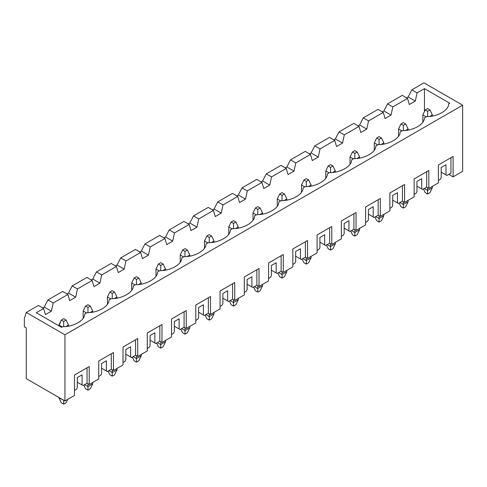 <?xml version="1.0" encoding="UTF-8"?>
<svg xmlns="http://www.w3.org/2000/svg" width="487" height="487" viewBox="0 0 487 487"><rect width="100%" height="100%" fill="white"/><g stroke="black" fill="none" stroke-linecap="round" stroke-linejoin="round"><path stroke-width="0.73" d="M68.478 325.03L68.478 326.132L68.478 325.03L65.952 326.485L68.478 325.03L66.086 320.062L63.7 318.687L61.313 320.062L63.7 321.444L66.086 320.062L63.7 321.444L61.313 320.062L58.927 325.797L58.927 325.03L62.269 326.96L58.927 325.03L61.313 320.062L63.7 318.687L66.086 320.062L68.478 325.03M58.927 397.818L63.986 400.411L58.927 397.818L61.313 402.779L58.927 397.818M66.086 402.779L63.7 404.161L61.313 402.779L63.7 404.161L63.7 400.576L63.7 404.161L66.086 402.779L67.742 399.346L66.086 402.779M63.7 326.661L63.7 321.444L63.7 326.661M92.737 311.023L92.737 312.124L92.737 311.023L90.211 312.477L92.737 311.023L90.351 306.061L87.958 304.679L85.572 306.061L87.958 307.437L90.351 306.061L87.958 307.437L85.572 306.061L83.186 311.023L83.186 318.261L83.186 311.023L86.528 312.952L83.186 311.023L85.572 306.061L87.958 304.679L90.351 306.061L92.737 311.023M92.737 382.435L92.737 383.811L92.737 382.435M87.958 386.568L87.958 383.756L87.958 386.568L92.737 383.811L90.351 388.772L87.958 390.154L85.572 388.772L83.807 385.107L85.572 388.772L87.958 390.154L87.958 386.568L84.616 384.639L87.958 386.568L87.958 390.154L90.351 388.772L92.737 383.811L87.958 386.568M87.958 312.654L87.958 307.437L87.958 312.654M116.996 297.015L116.996 298.117L116.996 297.015L114.469 298.476L116.996 297.015L114.609 292.054L112.223 290.672L109.831 292.054L112.223 293.43L114.609 292.054L112.223 293.43L109.831 292.054L107.444 297.015L107.444 304.259L107.444 297.015L110.786 298.945L107.444 297.015L109.831 292.054L112.223 290.672L114.609 292.054L116.996 297.015M116.996 368.428L116.996 369.803L116.996 368.428M112.223 372.561L112.223 369.749L112.223 372.561L116.996 369.803L114.609 374.771L112.223 376.147L109.831 374.771L108.065 371.1L109.831 374.771L112.223 376.147L112.223 372.561L108.875 370.631L112.223 372.561L112.223 376.147L114.609 374.771L116.996 369.803L112.223 372.561M112.223 298.647L112.223 293.43L112.223 298.647M141.254 283.008L141.254 284.11L141.254 283.008L138.728 284.469L141.254 283.008L138.868 278.047L136.482 276.671L134.089 278.047L136.482 279.422L138.868 278.047L136.482 279.422L134.089 278.047L131.703 283.008L131.703 290.252L131.703 283.008L135.045 284.938L131.703 283.008L134.089 278.047L136.482 276.671L138.868 278.047L141.254 283.008M141.254 354.42L141.254 355.796L141.254 354.42M136.482 358.554L136.482 355.741L136.482 358.554L141.254 355.796L138.868 360.764L136.482 362.139L134.089 360.764L132.33 357.093L134.089 360.764L136.482 362.139L136.482 358.554L133.14 356.624L136.482 358.554L136.482 362.139L138.868 360.764L141.254 355.796L136.482 358.554M136.482 284.639L136.482 279.422L136.482 284.639M165.513 269.001L165.513 270.108L165.513 269.001L162.993 270.462L165.513 269.001L163.127 264.039L160.74 262.663L158.354 264.039L160.74 265.421L163.127 264.039L160.74 265.421L158.354 264.039L155.962 269.001L155.962 276.245L155.962 269.001L159.31 270.93L155.962 269.001L158.354 264.039L160.74 262.663L163.127 264.039L165.513 269.001M165.513 340.413L165.513 341.795L165.513 340.413M160.74 344.553L160.74 341.74L160.74 344.553L165.513 341.795L163.127 346.756L160.74 348.132L158.354 346.756L156.589 343.085L158.354 346.756L160.74 348.132L160.74 344.553L157.398 342.617L160.74 344.553L160.74 348.132L163.127 346.756L165.513 341.795L160.74 344.553M160.74 270.632L160.74 265.421L160.74 270.632M189.778 254.999L189.778 256.101L189.778 254.999L187.252 256.454L189.778 254.999L187.385 250.032L184.999 248.656L182.613 250.032L184.999 251.414L187.385 250.032L184.999 251.414L182.613 250.032L180.227 254.999L180.227 262.237L180.227 254.999L183.569 256.929L180.227 254.999L182.613 250.032L184.999 248.656L187.385 250.032L189.778 254.999M189.778 326.406L189.778 327.788L189.778 326.406M184.999 330.545L184.999 327.733L184.999 330.545L189.778 327.788L187.385 332.749L184.999 334.131L182.613 332.749L180.847 329.078L182.613 332.749L184.999 334.131L184.999 330.545L181.657 328.615L184.999 330.545L184.999 334.131L187.385 332.749L189.778 327.788L184.999 330.545M184.999 256.631L184.999 251.414L184.999 256.631M214.037 240.992L214.037 242.094L214.037 240.992L211.51 242.447L214.037 240.992L211.644 236.031L209.258 234.649L206.872 236.031L209.258 237.406L211.644 236.031L209.258 237.406L206.872 236.031L204.485 240.992L204.485 248.23L204.485 240.992L207.827 242.922L204.485 240.992L206.872 236.031L209.258 234.649L211.644 236.031L214.037 240.992M214.037 312.398L214.037 313.78L214.037 312.398M209.258 316.538L209.258 313.725L209.258 316.538L214.037 313.78L211.644 318.742L209.258 320.123L206.872 318.742L205.106 315.077L206.872 318.742L209.258 320.123L209.258 316.538L205.916 314.608L209.258 316.538L209.258 320.123L211.644 318.742L214.037 313.78L209.258 316.538M209.258 242.623L209.258 237.406L209.258 242.623M238.295 226.985L238.295 228.086L238.295 226.985L235.769 228.44L238.295 226.985L235.909 222.023L233.517 220.641L231.13 222.023L233.517 223.399L235.909 222.023L233.517 223.399L231.13 222.023L228.744 226.985L228.744 234.223L228.744 226.985L232.086 228.914L228.744 226.985L231.13 222.023L233.517 220.641L235.909 222.023L238.295 226.985M238.295 298.397L238.295 299.773L238.295 298.397M233.517 302.53L233.517 299.718L233.517 302.53L238.295 299.773L235.909 304.734L233.517 306.116L231.13 304.734L229.365 301.069L231.13 304.734L233.517 306.116L233.517 302.53L230.174 300.601L233.517 302.53L233.517 306.116L235.909 304.734L238.295 299.773L233.517 302.53M233.517 228.616L233.517 223.399L233.517 228.616M262.554 212.977L262.554 214.079L262.554 212.977L260.028 214.438L262.554 212.977L260.168 208.016L257.781 206.634L255.389 208.016L257.781 209.392L260.168 208.016L257.781 209.392L255.389 208.016L253.003 212.977L253.003 220.221L253.003 212.977L256.345 214.907L253.003 212.977L255.389 208.016L257.781 206.634L260.168 208.016L262.554 212.977M262.554 284.39L262.554 285.766L262.554 284.39M257.781 288.523L257.781 285.711L257.781 288.523L262.554 285.766L260.168 290.733L257.781 292.109L255.389 290.733L253.624 287.062L255.389 290.733L257.781 292.109L257.781 288.523L254.433 286.593L257.781 288.523L257.781 292.109L260.168 290.733L262.554 285.766L257.781 288.523M257.781 214.609L257.781 209.392L257.781 214.609M286.813 198.97L286.813 200.072L286.813 198.97L284.292 200.431L286.813 198.97L284.426 194.009L282.04 192.633L279.654 194.009L282.04 195.384L284.426 194.009L282.04 195.384L279.654 194.009L277.261 198.97L277.261 206.214L277.261 198.97L280.603 200.9L277.261 198.97L279.654 194.009L282.04 192.633L284.426 194.009L286.813 198.97M286.813 270.382L286.813 271.764L286.813 270.382M282.04 274.516L282.04 271.703L282.04 274.516L286.813 271.764L284.426 276.726L282.04 278.101L279.654 276.726L277.888 273.055L279.654 276.726L282.04 278.101L282.04 274.516L278.698 272.586L282.04 274.516L282.04 278.101L284.426 276.726L286.813 271.764L282.04 274.516M282.04 200.601L282.04 195.384L282.04 200.601M311.071 184.963L311.071 186.071L311.071 184.963L308.551 186.424L311.071 184.963L308.685 180.001L306.299 178.626L303.912 180.001L306.299 181.383L308.685 180.001L306.299 181.383L303.912 180.001L301.52 184.963L301.52 192.207L301.52 184.963L304.868 186.898L301.52 184.963L303.912 180.001L306.299 178.626L308.685 180.001L311.071 184.963M311.071 256.375L311.071 257.757L311.071 256.375M306.299 260.515L306.299 257.702L306.299 260.515L311.071 257.757L308.685 262.718L306.299 264.094L303.912 262.718L302.147 259.047L303.912 262.718L306.299 264.094L306.299 260.515L302.957 258.585L306.299 260.515L306.299 264.094L308.685 262.718L311.071 257.757L306.299 260.515M306.299 186.594L306.299 181.383L306.299 186.594M335.336 170.961L335.336 172.063L335.336 170.961L332.81 172.416L335.336 170.961L332.944 165.994L330.557 164.618L328.171 165.994L330.557 167.376L332.944 165.994L330.557 167.376L328.171 165.994L325.785 170.961L325.785 178.199L325.785 170.961L329.127 172.891L325.785 170.961L328.171 165.994L330.557 164.618L332.944 165.994L335.336 170.961M335.336 242.368L335.336 243.75L335.336 242.368M330.557 246.507L330.557 243.695L330.557 246.507L335.336 243.75L332.944 248.711L330.557 250.093L328.171 248.711L326.406 245.04L328.171 248.711L330.557 250.093L330.557 246.507L327.215 244.577L330.557 246.507L330.557 250.093L332.944 248.711L335.336 243.75L330.557 246.507M330.557 172.593L330.557 167.376L330.557 172.593M359.595 156.954L359.595 158.056L359.595 156.954L357.068 158.409L359.595 156.954L357.208 151.993L354.816 150.611L352.43 151.993L354.816 153.368L357.208 151.993L354.816 153.368L352.43 151.993L350.043 156.954L350.043 164.192L350.043 156.954L353.385 158.884L350.043 156.954L352.43 151.993L354.816 150.611L357.208 151.993L359.595 156.954M359.595 228.366L359.595 229.742L359.595 228.366M354.816 232.5L354.816 229.687L354.816 232.5L359.595 229.742L357.208 234.704L354.816 236.085L352.43 234.704L350.664 231.039L352.43 234.704L354.816 236.085L354.816 232.5L351.474 230.57L354.816 232.5L354.816 236.085L357.208 234.704L359.595 229.742L354.816 232.5M354.816 158.585L354.816 153.368L354.816 158.585M383.853 142.947L383.853 144.049L383.853 142.947L381.327 144.402L383.853 142.947L381.467 137.985L379.081 136.603L376.688 137.985L379.081 139.361L381.467 137.985L379.081 139.361L376.688 137.985L374.302 142.947L374.302 150.185L374.302 142.947L377.644 144.876L374.302 142.947L376.688 137.985L379.081 136.603L381.467 137.985L383.853 142.947M383.853 214.359L383.853 215.735L383.853 214.359M379.081 218.493L379.081 215.68L379.081 218.493L383.853 215.735L381.467 220.696L379.081 222.078L376.688 220.696L374.923 217.032L376.688 220.696L379.081 222.078L379.081 218.493L375.733 216.563L379.081 218.493L379.081 222.078L381.467 220.696L383.853 215.735L379.081 218.493M379.081 144.578L379.081 139.361L379.081 144.578M408.112 128.939L408.112 130.041L408.112 128.939L405.586 130.4L408.112 128.939L405.726 123.978L403.339 122.596L400.947 123.978L403.339 125.354L405.726 123.978L403.339 125.354L400.947 123.978L398.561 128.939L398.561 136.183L398.561 128.939L401.903 130.869L398.561 128.939L400.947 123.978L403.339 122.596L405.726 123.978L408.112 128.939M408.112 200.352L408.112 201.728L408.112 200.352M403.339 204.485L403.339 201.673L403.339 204.485L408.112 201.728L405.726 206.695L403.339 208.071L400.947 206.695L399.188 203.024L400.947 206.695L403.339 208.071L403.339 204.485L399.997 202.555L403.339 204.485L403.339 208.071L405.726 206.695L408.112 201.728L403.339 204.485M403.339 130.571L403.339 125.354L403.339 130.571M432.371 114.932L432.371 116.034L432.371 114.932L429.851 116.393L432.371 114.932L429.984 109.971L427.598 108.595L425.212 109.971L427.598 111.353L429.984 109.971L427.598 111.353L425.212 109.971L422.819 114.932L422.819 122.176L422.819 114.932L426.168 116.862L422.819 114.932L425.212 109.971L427.598 108.595L429.984 109.971L432.371 114.932M432.371 186.344L432.371 187.726L432.371 186.344M427.598 190.478L427.598 187.665L427.598 190.478L432.371 187.726L429.984 192.688L427.598 194.063L425.212 192.688L423.447 189.017L425.212 192.688L427.598 194.063L427.598 190.478L424.256 188.548L427.598 190.478L427.598 194.063L429.984 192.688L432.371 187.726L427.598 190.478M427.598 116.563L427.598 111.353L427.598 116.563M409.33 104.528L407.54 98.392L392.832 106.884L391.043 115.084L385.071 118.53L383.281 112.4L368.574 120.892L366.778 129.092L360.812 132.537L359.022 126.401L344.309 134.893L342.519 143.099L336.554 146.544L334.764 140.408L320.05 148.9L318.261 157.106L312.295 160.552L310.499 154.416L295.792 162.908L294.002 171.114L288.03 174.559L286.24 168.423L271.533 176.915L269.743 185.115L263.771 188.566L261.982 182.43L247.274 190.922L245.485 199.122L239.513 202.568L237.723 196.438L223.016 204.93L221.22 213.129L215.254 216.575L213.464 210.439L198.751 218.931L196.961 227.137L190.995 230.582L189.2 224.446L174.492 232.938L172.702 241.144L166.731 244.59L164.941 238.453L150.233 246.946L148.444 255.145L142.472 258.597L140.682 252.461L125.975 260.953L124.185 269.153L118.213 272.598L116.423 266.468L101.716 274.96L99.92 283.16L93.954 286.606L92.165 280.475L77.451 288.968L75.662 297.167L69.696 300.613L67.9 294.477L53.193 302.969L51.403 311.175L45.431 314.62L43.641 308.484L36.288 312.733L43.641 308.484L38.388 305.452L26.261 312.453L38.388 305.452L43.641 308.484L45.431 314.62L51.403 311.175L53.193 302.969L67.9 294.477L62.653 291.445L47.939 299.937L62.653 291.445L67.9 294.477L69.696 300.613L75.662 297.167L77.451 288.968L92.165 280.475L86.911 277.438L72.204 285.93L86.911 277.438L92.165 280.475L93.954 286.606L99.92 283.16L101.716 274.96L116.423 266.468L111.17 263.43L96.463 271.923L111.17 263.43L116.423 266.468L118.213 272.598L124.185 269.153L125.975 260.953L140.682 252.461L135.429 249.429L120.721 257.921L135.429 249.429L140.682 252.461L142.472 258.597L148.444 255.145L150.233 246.946L164.941 238.453L159.687 235.422L144.98 243.914L159.687 235.422L164.941 238.453L166.731 244.59L172.702 241.144L174.492 232.938L189.2 224.446L183.946 221.415L169.239 229.907L183.946 221.415L189.2 224.446L190.995 230.582L196.961 227.137L198.751 218.931L213.464 210.439L208.211 207.407L193.497 215.899L208.211 207.407L213.464 210.439L215.254 216.575L221.22 213.129L223.016 204.93L237.723 196.438L232.469 193.4L217.762 201.892L232.469 193.4L237.723 196.438L239.513 202.568L245.485 199.122L247.274 190.922L261.982 182.43L256.728 179.399L242.021 187.891L256.728 179.399L261.982 182.43L263.771 188.566L269.743 185.115L271.533 176.915L286.24 168.423L280.987 165.391L266.279 173.883L280.987 165.391L286.24 168.423L288.03 174.559L294.002 171.114L295.792 162.908L310.499 154.416L305.246 151.384L290.538 159.876L305.246 151.384L310.499 154.416L312.295 160.552L318.261 157.106L320.05 148.9L334.764 140.408L329.51 137.377L314.797 145.869L329.51 137.377L334.764 140.408L336.554 146.544L342.519 143.099L344.309 134.893L359.022 126.401L353.769 123.369L339.062 131.861L353.769 123.369L359.022 126.401L360.812 132.537L366.778 129.092L368.574 120.892L383.281 112.4L378.028 109.362L363.32 117.854L378.028 109.362L383.281 112.4L385.071 118.53L391.043 115.084L392.832 106.884L407.54 98.392L402.286 95.361L387.579 103.853L402.286 95.361L407.54 98.392L409.33 104.528L415.301 101.077L409.33 104.528M424.445 111.56L424.445 88.628L417.091 92.877L415.301 101.077L417.091 92.877L424.445 88.628L449.757 103.244L448.63 103.895C449.038 110.141 437.436 116.837 426.624 116.6C437.436 116.837 449.038 110.141 448.63 103.895L449.757 103.244L424.445 88.628L424.445 111.56M383.878 110.951L387.579 103.853L392.832 106.884L387.579 103.853L383.878 110.951L391.043 115.084L383.878 110.951L382.325 111.846L383.878 110.951M408.136 96.943L411.838 89.845L423.97 82.839L411.838 89.845L417.091 92.877L411.838 89.845L408.136 96.943L415.301 101.077L408.136 96.943L406.584 97.838L408.136 96.943M359.619 124.958L363.32 117.854L368.574 120.892L363.32 117.854L359.619 124.958L366.778 129.092L359.619 124.958L358.067 125.853L359.619 124.958M402.359 130.607C413.177 130.839 424.78 124.142 424.372 117.903C424.78 124.142 413.177 130.839 402.359 130.607L400.113 131.904C400.521 138.15 388.918 144.846 378.101 144.615C388.918 144.846 400.521 138.15 400.113 131.904L402.359 130.607M335.36 138.965L339.062 131.861L344.309 134.893L339.062 131.861L335.36 138.965L342.519 143.099L335.36 138.965L333.808 139.86L335.36 138.965M311.096 152.967L314.797 145.869L320.05 148.9L314.797 145.869L311.096 152.967L318.261 157.106L311.096 152.967L309.543 153.868L311.096 152.967M353.842 158.622C364.66 158.853 376.256 152.157 375.848 145.911C376.256 152.157 364.66 158.853 353.842 158.622L351.59 159.919C351.998 166.164 340.401 172.861 329.583 172.623C340.401 172.861 351.998 166.164 351.59 159.919L353.842 158.622M286.837 166.974L290.538 159.876L295.792 162.908L290.538 159.876L286.837 166.974L294.002 171.114L286.837 166.974L285.285 167.869L286.837 166.974M262.578 180.981L266.279 173.883L271.533 176.915L266.279 173.883L262.578 180.981L269.743 185.115L262.578 180.981L261.026 181.876L262.578 180.981M305.325 186.631C316.136 186.868 327.739 180.172 327.331 173.926C327.739 180.172 316.136 186.868 305.325 186.631L303.072 187.933C303.48 194.173 291.877 200.875 281.06 200.638C291.877 200.875 303.48 194.173 303.072 187.933L305.325 186.631M238.32 194.989L242.021 187.891L247.274 190.922L242.021 187.891L238.32 194.989L245.485 199.122L238.32 194.989L236.767 195.884L238.32 194.989M214.061 208.996L217.762 201.892L223.016 204.93L217.762 201.892L214.061 208.996L221.22 213.129L214.061 208.996L212.509 209.891L214.061 208.996M256.801 214.645C267.619 214.877 279.221 208.18 278.814 201.935C279.221 208.18 267.619 214.877 256.801 214.645L254.555 215.942C254.957 222.188 243.36 228.884 232.543 228.653C243.36 228.884 254.957 222.188 254.555 215.942L256.801 214.645M189.796 222.997L193.497 215.899L198.751 218.931L193.497 215.899L189.796 222.997L196.961 227.137L189.796 222.997L188.25 223.898L189.796 222.997M165.537 237.005L169.239 229.907L174.492 232.938L169.239 229.907L165.537 237.005L172.702 241.144L165.537 237.005L163.985 237.9L165.537 237.005M208.284 242.654C219.101 242.891 230.698 236.195 230.29 229.949C230.698 236.195 219.101 242.891 208.284 242.654L206.031 243.957C206.439 250.202 194.843 256.899 184.025 256.661C194.843 256.899 206.439 250.202 206.031 243.957L208.284 242.654M141.279 251.012L144.98 243.914L150.233 246.946L144.98 243.914L141.279 251.012L148.444 255.145L141.279 251.012L139.726 251.907L141.279 251.012M117.02 265.019L120.721 257.921L125.975 260.953L120.721 257.921L117.02 265.019L124.185 269.153L117.02 265.019L115.468 265.914L117.02 265.019M159.766 270.669C170.578 270.906 182.181 264.21 181.773 257.964C182.181 264.21 170.578 270.906 159.766 270.669L157.514 271.971C157.922 278.211 146.319 284.913 135.502 284.676C146.319 284.913 157.922 278.211 157.514 271.971L159.766 270.669M92.761 279.027L96.463 271.923L101.716 274.96L96.463 271.923L92.761 279.027L99.92 283.16L92.761 279.027L91.209 279.922L92.761 279.027M68.503 293.034L72.204 285.93L77.451 288.968L72.204 285.93L68.503 293.034L75.662 297.167L68.503 293.034L66.95 293.929L68.503 293.034M111.243 298.683C122.06 298.915 133.663 292.218 133.255 285.972C133.663 292.218 122.06 298.915 111.243 298.683L108.991 299.98C109.398 306.226 97.802 312.922 86.984 312.691C97.802 312.922 109.398 306.226 108.991 299.98L111.243 298.683M44.238 307.035L47.939 299.937L53.193 302.969L47.939 299.937L44.238 307.035L51.403 311.175L44.238 307.035L42.686 307.936L44.238 307.035M24.35 318.522L26.261 312.453L64.941 334.788L462.65 105.174L423.97 82.839L462.65 105.174L64.941 334.788L64.941 400.959L74.493 395.444L74.493 375.045L89.2 366.553L89.2 384.474L98.751 378.959L98.751 361.037L113.459 352.545L113.459 370.467L123.01 364.952L123.01 347.03L137.724 338.538L137.724 356.46L147.275 350.944L147.275 333.023L161.982 324.531L161.982 342.452L171.534 336.937L171.534 319.015L186.241 310.523L186.241 328.445L195.792 322.936L195.792 305.014L210.5 296.522L210.5 314.444L220.051 308.928L220.051 291.007L234.758 282.515L234.758 300.436L244.31 294.921L244.31 277L259.023 268.507L259.023 286.429L268.574 280.914L268.574 262.992L283.282 254.5L283.282 272.422L292.833 266.906L292.833 248.985L307.541 240.493L307.541 258.414L317.092 252.899L317.092 234.977L331.799 226.485L331.799 244.413L341.35 238.898L341.35 220.976L356.058 212.484L356.058 230.406L365.609 224.891L365.609 206.969L380.317 198.477L380.317 216.398L389.868 210.883L389.868 192.962L404.581 184.47L404.581 202.391L414.133 196.876L414.133 178.954L428.84 170.462L428.84 188.384L438.391 182.868L438.391 164.947L453.099 156.455L453.099 176.86L462.65 171.345L462.65 105.174L462.65 171.345L453.099 176.86L448.801 174.376L453.099 176.86L453.099 156.455L450.95 157.697L450.95 173.141L446.938 175.454L441.21 172.148L445.982 174.9L445.982 164.703L445.982 174.9L446.938 175.454L450.95 173.141L450.95 157.697L438.391 164.947L438.391 182.868L428.84 188.384L426.691 187.142L422.679 189.461L416.945 186.15L421.724 188.907L421.724 178.705L421.724 188.907L422.679 189.461L426.691 187.142L426.691 171.704L414.133 178.954L414.133 196.876L404.581 202.391L402.432 201.149L398.421 203.469L392.686 200.157L397.465 202.915L397.465 192.712L397.465 202.915L398.421 203.469L402.432 201.149L402.432 185.711L389.868 192.962L389.868 210.883L380.317 216.398L378.168 215.157L374.156 217.47L368.428 214.164L373.206 216.922L373.206 206.719L373.206 216.922L374.156 217.47L378.168 215.157L378.168 199.719L365.609 206.969L365.609 224.891L356.058 230.406L353.909 229.164L349.897 231.477L344.169 228.172L348.942 230.929L348.942 220.727L348.942 230.929L349.897 231.477L353.909 229.164L353.909 213.72L341.35 220.976L341.35 238.898L331.799 244.413L329.65 243.171L325.639 245.485L319.91 242.179L324.683 244.937L324.683 234.734L324.683 244.937L325.639 245.485L329.65 243.171L329.65 227.727L317.092 234.977L317.092 252.899L307.541 258.414L305.392 257.179L301.38 259.492L295.652 256.18L300.424 258.938L300.424 248.741L300.424 258.938L301.38 259.492L305.392 257.179L305.392 241.735L292.833 248.985L292.833 266.906L283.282 272.422L281.133 271.18L277.121 273.499L271.387 270.188L276.166 272.945L276.166 262.743L276.166 272.945L277.121 273.499L281.133 271.18L281.133 255.742L268.574 262.992L268.574 280.914L259.023 286.429L256.874 285.187L252.863 287.507L247.128 284.195L251.907 286.953L251.907 276.75L251.907 286.953L252.863 287.507L256.874 285.187L256.874 269.749L244.31 277L244.31 294.921L234.758 300.436L232.609 299.195L228.598 301.508L222.869 298.202L227.648 300.96L227.648 290.757L227.648 300.96L228.598 301.508L232.609 299.195L232.609 283.757L220.051 291.007L220.051 308.928L210.5 314.444L208.351 313.202L204.339 315.515L198.611 312.21L203.383 314.967L203.383 304.765L203.383 314.967L204.339 315.515L208.351 313.202L208.351 297.758L195.792 305.014L195.792 322.936L186.241 328.445L184.092 327.209L180.08 329.522L174.352 326.217L179.125 328.975L179.125 318.772L179.125 328.975L180.08 329.522L184.092 327.209L184.092 311.765L171.534 319.015L171.534 336.937L161.982 342.452L159.833 341.21L155.822 343.53L150.087 340.218L154.866 342.976L154.866 332.779L154.866 342.976L155.822 343.53L159.833 341.21L159.833 325.773L147.275 333.023L147.275 350.944L137.724 356.46L135.575 355.218L131.563 357.537L125.829 354.226L130.607 356.983L130.607 346.781L130.607 356.983L131.563 357.537L135.575 355.218L135.575 339.78L123.01 347.03L123.01 364.952L113.459 370.467L111.31 369.225L107.298 371.544L101.57 368.233L106.349 370.991L106.349 360.788L106.349 370.991L107.298 371.544L111.31 369.225L111.31 353.787L98.751 361.037L98.751 378.959L89.2 384.474L87.051 383.232L83.04 385.546L77.311 382.24L82.084 384.998L82.084 374.795L82.084 384.998L83.04 385.546L87.051 383.232L87.051 367.795L74.493 375.045L74.493 395.444L64.941 400.959L26.261 378.63L26.261 327.897L24.35 326.795L24.35 318.522L24.35 326.795L26.261 327.897L26.261 378.63L64.941 400.959L64.941 334.788L26.261 312.453L24.35 318.522M426.624 116.6L424.372 117.903L426.624 116.6M378.101 144.615L375.848 145.911L378.101 144.615M329.583 172.623L327.331 173.926L329.583 172.623M281.06 200.638L278.814 201.935L281.06 200.638M232.543 228.653L230.29 229.949L232.543 228.653M184.025 256.661L181.773 257.964L184.025 256.661M135.502 284.676L133.255 285.972L135.502 284.676M86.984 312.691L84.732 313.987C85.14 320.233 73.543 326.929 62.726 326.692L61.599 327.343L36.288 312.733L61.599 327.343L62.726 326.692C73.543 326.929 85.14 320.233 84.732 313.987L86.984 312.691M77.311 377.553L77.311 387.755L77.311 377.553L82.084 374.795L77.311 377.553M440.254 179.313L438.391 180.391L440.254 179.313L441.21 177.658L441.21 167.461L441.21 177.658L440.254 179.313M415.995 193.321L414.133 194.398L415.995 193.321L416.945 191.665L416.945 181.462L416.945 191.665L415.995 193.321M391.731 207.328L389.868 208.399L391.731 207.328L392.686 205.672L392.686 195.47L392.686 205.672L391.731 207.328M367.472 221.335L365.609 222.407L367.472 221.335L368.428 219.68L368.428 209.477L368.428 219.68L367.472 221.335M343.213 235.337L341.35 236.414L343.213 235.337L344.169 233.687L344.169 223.484L344.169 233.687L343.213 235.337M318.955 249.344L317.092 250.421L318.955 249.344L319.91 247.688L319.91 237.492L319.91 247.688L318.955 249.344M294.696 263.351L292.833 264.429L294.696 263.351L295.652 261.696L295.652 251.493L295.652 261.696L294.696 263.351M270.431 277.359L268.574 278.436L270.431 277.359L271.387 275.703L271.387 265.5L271.387 275.703L270.431 277.359M246.172 291.366L244.31 292.437L246.172 291.366L247.128 289.71L247.128 279.508L247.128 289.71L246.172 291.366M221.914 305.373L220.051 306.445L221.914 305.373L222.869 303.718L222.869 293.515L222.869 303.718L221.914 305.373M197.655 319.375L195.792 320.452L197.655 319.375L198.611 317.725L198.611 307.522L198.611 317.725L197.655 319.375M173.396 333.382L171.534 334.459L173.396 333.382L174.352 331.726L174.352 321.53L174.352 331.726L173.396 333.382M149.138 347.389L147.275 348.467L149.138 347.389L150.087 345.733L150.087 335.531L150.087 345.733L149.138 347.389M124.873 361.397L123.01 362.468L124.873 361.397L125.829 359.741L125.829 349.538L125.829 359.741L124.873 361.397M100.614 375.404L98.751 376.475L100.614 375.404L101.57 373.748L101.57 363.546L101.57 373.748L100.614 375.404M76.356 389.405L74.493 390.483L76.356 389.405L77.311 387.755L76.356 389.405M89.2 384.474L89.2 366.553L87.051 367.795L87.051 383.232L89.2 384.474M74.493 375.045L89.2 366.553L74.493 375.045M83.04 385.546L77.311 382.24L83.04 385.546M101.57 363.546L106.349 360.788L101.57 363.546M113.459 370.467L113.459 352.545L111.31 353.787L111.31 369.225L113.459 370.467M98.751 361.037L113.459 352.545L98.751 361.037M101.57 368.233L107.298 371.544L101.57 368.233M125.829 349.538L130.607 346.781L125.829 349.538M137.724 356.46L137.724 338.538L135.575 339.78L135.575 355.218L137.724 356.46M123.01 347.03L137.724 338.538L123.01 347.03M125.829 354.226L131.563 357.537L125.829 354.226M150.087 335.531L154.866 332.779L150.087 335.531M161.982 342.452L161.982 324.531L159.833 325.773L159.833 341.21L161.982 342.452M147.275 333.023L161.982 324.531L147.275 333.023M150.087 340.218L155.822 343.53L150.087 340.218M174.352 321.53L179.125 318.772L174.352 321.53M186.241 328.445L186.241 310.523L184.092 311.765L184.092 327.209L186.241 328.445M171.534 319.015L186.241 310.523L171.534 319.015M174.352 326.217L180.08 329.522L174.352 326.217M198.611 307.522L203.383 304.765L198.611 307.522M210.5 314.444L210.5 296.522L208.351 297.758L208.351 313.202L210.5 314.444M195.792 305.014L210.5 296.522L195.792 305.014M198.611 312.21L204.339 315.515L198.611 312.21M222.869 293.515L227.648 290.757L222.869 293.515M234.758 300.436L234.758 282.515L232.609 283.757L232.609 299.195L234.758 300.436M220.051 291.007L234.758 282.515L220.051 291.007M222.869 298.202L228.598 301.508L222.869 298.202M247.128 279.508L251.907 276.75L247.128 279.508M259.023 286.429L259.023 268.507L256.874 269.749L256.874 285.187L259.023 286.429M244.31 277L259.023 268.507L244.31 277M247.128 284.195L252.863 287.507L247.128 284.195M271.387 265.5L276.166 262.743L271.387 265.5M283.282 272.422L283.282 254.5L281.133 255.742L281.133 271.18L283.282 272.422M268.574 262.992L283.282 254.5L268.574 262.992M271.387 270.188L277.121 273.499L271.387 270.188M295.652 251.493L300.424 248.741L295.652 251.493M307.541 258.414L307.541 240.493L305.392 241.735L305.392 257.179L307.541 258.414M292.833 248.985L307.541 240.493L292.833 248.985M295.652 256.18L301.38 259.492L295.652 256.18M319.91 237.492L324.683 234.734L319.91 237.492M331.799 244.413L331.799 226.485L329.65 227.727L329.65 243.171L331.799 244.413M317.092 234.977L331.799 226.485L317.092 234.977M319.91 242.179L325.639 245.485L319.91 242.179M344.169 223.484L348.942 220.727L344.169 223.484M356.058 230.406L356.058 212.484L353.909 213.72L353.909 229.164L356.058 230.406M341.35 220.976L356.058 212.484L341.35 220.976M344.169 228.172L349.897 231.477L344.169 228.172M368.428 209.477L373.206 206.719L368.428 209.477M380.317 216.398L380.317 198.477L378.168 199.719L378.168 215.157L380.317 216.398M365.609 206.969L380.317 198.477L365.609 206.969M368.428 214.164L374.156 217.47L368.428 214.164M392.686 195.47L397.465 192.712L392.686 195.47M404.581 202.391L404.581 184.47L402.432 185.711L402.432 201.149L404.581 202.391M389.868 192.962L404.581 184.47L389.868 192.962M392.686 200.157L398.421 203.469L392.686 200.157M416.945 181.462L421.724 178.705L416.945 181.462M428.84 188.384L428.84 170.462L426.691 171.704L426.691 187.142L428.84 188.384M414.133 178.954L428.84 170.462L414.133 178.954M416.945 186.15L422.679 189.461L416.945 186.15M441.21 167.461L445.982 164.703L441.21 167.461M438.391 164.947L453.099 156.455L438.391 164.947M441.21 172.148L446.938 175.454L441.21 172.148"/></g></svg>
